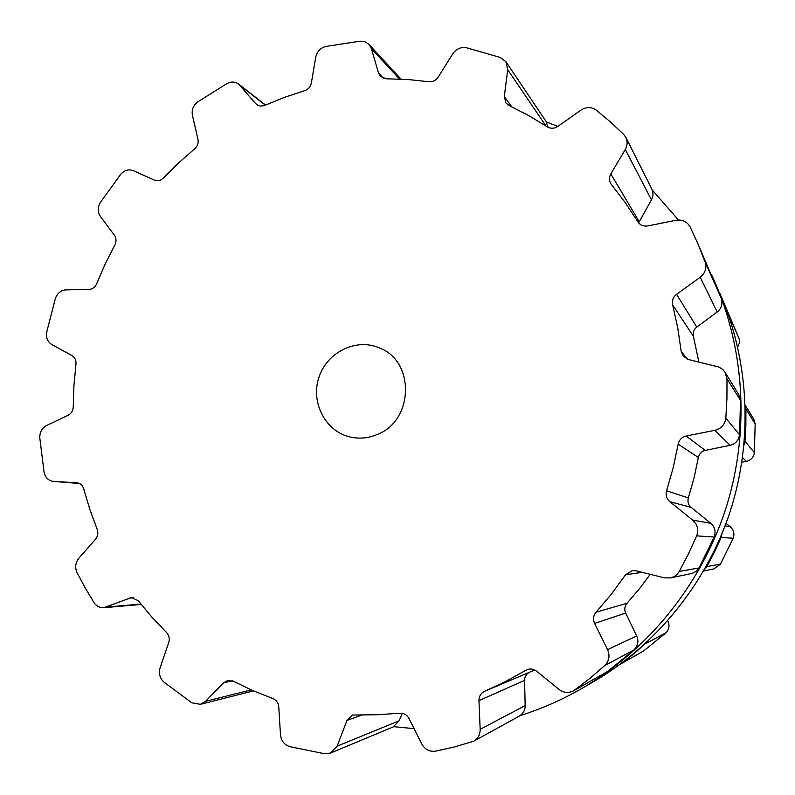 <?xml version="1.0" encoding="UTF-8"?>
<svg xmlns="http://www.w3.org/2000/svg" width="795" height="795" viewBox="0 0 795 795"><rect width="100%" height="100%" fill="white"/><g stroke="black" fill="none" stroke-linecap="round" stroke-linejoin="round"><path stroke-width="1.19" d="M546.413 121.963L557.802 126.445L546.413 121.963M652.248 189.975L678.413 219.996L652.248 189.975M711.903 275.448L714.705 281.629C745.392 351.698 749.645 434.935 725.298 510.211C700.524 585.339 647.955 650.012 581.821 688.47C562.095 699.839 541.554 708.872 520.198 715.55C541.554 708.872 562.095 699.839 581.821 688.47L592.951 682.04C656.223 645.242 706.417 583.49 730.078 511.771C753.312 439.913 749.248 360.433 719.892 293.385C749.248 360.433 753.312 439.913 730.078 511.771C706.417 583.49 656.223 645.242 592.951 682.04L581.821 688.47C647.955 650.012 700.524 585.339 725.298 510.211C749.645 434.935 745.392 351.698 714.705 281.629L711.903 275.448M414.086 728.627L393.734 726.69L414.086 728.627M85.174 587.853L77.035 572.619C74.78 567.421 75.386 562.612 78.854 558.189L95.47 539.318C97.894 536.267 98.461 532.889 97.139 529.182L89.775 509.307L83.753 488.965C82.62 485.308 80.315 483.241 76.847 482.774L53.354 481.382C48.376 480.647 45.275 477.586 44.053 472.21L39.79 437.866C39.661 432.202 41.926 428.088 46.577 425.504L68.102 415.278C71.361 413.519 73.08 410.667 73.259 406.732L73.935 385.446L75.972 364.239C76.29 360.314 74.949 357.422 71.928 355.544L51.854 344.563C47.561 341.83 45.852 337.666 46.716 332.091L55.362 298.503C57.31 293.196 60.837 290.324 65.935 289.887L88.931 289.469C92.488 289.201 95.072 287.273 96.682 283.686L105.129 264.109L114.798 245.108C116.547 241.571 116.408 238.281 114.391 235.24L100.389 216.399C97.546 211.997 97.537 207.356 100.379 202.457L120.661 174.373C124.398 170.16 128.651 168.938 133.431 170.696L154.379 180.087C157.698 181.359 160.759 180.634 163.571 177.911L178.617 162.895L194.596 148.923C197.518 146.29 198.641 143.09 197.965 139.314L192.42 115.285C191.496 109.849 193.264 105.387 197.726 101.889L226.992 83.535C231.186 81.388 235.072 81.587 238.649 84.111L255.583 103.529L257.709 105.238L260.571 106.103L264.238 105.616L284.421 97.358L304.515 90.729C308.231 89.447 310.517 86.834 311.382 82.889L315.744 57.18C317.046 51.496 320.435 47.919 325.91 46.438L360.145 41.181L365.034 41.777L369.039 44.45L371.434 48.724L378.509 73.011L380.437 76.38L386.281 78.804L407.537 79.48L428.743 81.726C432.689 82.084 435.859 80.534 438.244 77.065L452.723 53.861C456.241 48.863 460.832 46.835 466.516 47.76L500.383 57.479L505.918 61.722L507.737 69.761L504.288 96.533L505.878 102.903L509.098 105.536L528.466 115.414L547.149 126.793C550.647 128.85 554.224 128.72 557.871 126.395L580.956 110.098C586.303 106.759 591.42 106.769 596.3 110.147L610.272 121.834L623.638 134.345L625.864 137.406C627.712 141.401 627.523 145.425 625.277 149.48L610.838 173.916C609.03 177.235 609 180.485 610.769 183.645L625.258 202.616L637.729 221.656C640.094 225.154 643.453 226.575 647.796 225.919L676.008 220.265C682.378 219.37 687.099 221.606 690.179 226.972L698.119 244.274L705.145 262.062C706.914 268.074 705.274 273.132 700.226 277.246L676.575 294.299C673.077 297.082 671.775 300.599 672.64 304.843L677.728 327.788L681.146 351.171L683.134 356.051L688.579 359.539L718.988 367.081L722.744 369.486L725.1 372.338L727.008 378.817L726.938 398.504L725.835 418.22C724.911 424.609 721.274 428.634 714.914 430.294L686.155 436.038C681.802 437.141 679.139 439.844 678.165 444.176L673.206 467.679L666.578 490.783C665.415 495.076 666.508 498.703 669.847 501.695L692.644 520.089C697.493 524.501 698.835 529.768 696.668 535.87L688.4 553.906L679.218 571.456C677.211 574.894 674.259 577.051 670.374 577.945L664.352 577.826L636.05 570.8L632.343 570.591L625.506 574.805L611.444 594.064L596.091 612.18C593.308 615.569 592.812 619.315 594.6 623.419L607.569 649.664C610.123 655.696 609.189 660.993 604.766 665.554L590.099 678.215L573.632 690.795C568.584 693.339 563.715 692.882 559.034 689.424L536.615 671.209C533.584 668.923 530.354 668.416 526.906 669.688L505.471 681.593L484.672 691.272C480.886 693.121 478.978 696.231 478.958 700.624L480.16 729.323C480.18 734.63 478.024 738.605 473.701 741.228L453.567 747.181L435.521 751.176C429.548 751.931 424.977 749.556 421.817 744.041L409.057 718.601C406.921 714.804 403.8 713.006 399.696 713.224L377.595 714.725L352.354 715.043L346.978 720.409L337.169 746.127L330.631 753.014L324.688 753.749L289.807 746.664C284.292 744.836 281.182 740.851 280.466 734.709L278.777 707.053C278.32 702.82 276.253 699.948 272.566 698.427L252.601 690.537L233.352 681.216L227.767 680.45L223.633 682.786L205.567 701.319L200.39 704.33L191.853 702.82L163.939 682.1C159.785 678.205 158.513 673.405 160.123 667.701L168.729 642.589C169.872 638.653 169.106 635.245 166.433 632.363L151.795 617.049L138.28 600.752L131.433 597.572L103.777 607.708C99.723 607.907 96.493 606.227 94.068 602.67L85.174 587.853M377.108 434.547C413.708 420.903 415.248 361.397 379.642 348.021C356.339 337.637 326.934 352.106 318.904 377.466C310.418 402.677 325.612 431.715 350.555 437.091C359.539 439.029 368.393 438.184 377.108 434.547M337.169 746.127L399.14 720.817L393.157 726.958L330.631 753.014M399.14 720.817L402.22 713.324M480.16 729.323L525.157 705.612C525.247 709.995 523.299 713.483 519.314 716.096L473.701 741.228M525.157 705.612L524.591 680.381C524.571 676.764 526.24 674.041 529.599 672.232M485.447 690.944L534.747 670.006M574.835 690.02L606.903 671.874L573.632 690.795M607.956 671.189L634.112 649.843C638.047 645.421 638.902 640.8 636.666 635.96L625.665 613.054C624.125 609.686 624.582 606.416 627.036 603.266L640.402 587.525L650.231 574.318M679.218 571.456L699.024 567.948L695.695 571.675L691.998 573.424L670.374 577.945M699.024 567.948L714.208 537.023C715.977 531.279 714.834 526.707 710.76 523.309L691.123 507.369C688.311 504.994 687.377 501.844 688.331 497.918L694.075 477.875L698.368 457.483C699.361 453.577 701.657 451.212 705.264 450.397L730.098 445.289C735.286 444.147 738.436 440.629 739.539 434.736L740.533 400.451L738.873 394.827L725.1 372.338M505.918 61.722L546.205 121.635L548.013 127.299M698.855 362.023L693.409 336.355C692.723 332.459 693.836 329.378 696.768 327.113L717.16 311.968C721.383 308.728 722.784 304.276 721.373 298.592L696.39 240.289M625.864 137.406L651.85 189.081C653.49 192.907 653.361 196.494 651.463 199.853L638.624 222.888M722.397 299.228L739.191 338.869L739.449 342.784L737.7 347.067M745.263 405.251L753.759 419.124L755.17 423.864L754.356 452.613C753.69 457.274 751.027 460.196 746.386 461.378L741.874 462.253M726.014 523.408L730.198 526.767C733.755 529.987 734.749 533.813 733.169 538.255L720.439 564.152L713.97 568.882L703.595 571.039M667.721 620.806L667.939 621.233C669.837 625.615 669.161 629.471 665.922 632.81L643.89 650.767L619.722 664.57M647.508 641.565L633.714 653.987L620.15 664.342M722.029 533.614L721.174 537.47L714.407 552.207L706.894 566.557L704.489 569.478M745.283 405.708L745.909 409.047L745.869 425.176L744.985 441.305L744.021 444.932M724.295 303.909L728.19 314.323M106.629 607.032L140.884 604.081M129.178 598.098L133.709 597.751M53.563 481.392L79.48 483.509L53.354 481.382M205.567 701.319L251.15 689.891M223.633 682.786L232.408 680.788M346.978 720.409L362.45 714.794M478.958 700.624L524.591 680.381M525.624 670.334L528.278 669.241M604.766 665.554L634.112 649.843M240.07 85.472L265.361 105.129M607.569 649.664L636.666 635.96M255.583 103.529L258.017 105.397M594.6 623.419L625.665 613.054M596.091 612.18L627.036 603.266M625.506 574.805L642.251 572.34M696.668 535.87L714.208 537.023M371.434 48.724L399.507 79.043M692.644 520.089L710.76 523.309M378.509 73.011L383.667 78.397M669.847 501.695L691.123 507.369M666.578 490.783L688.331 497.918M678.165 444.176L698.368 457.483M686.155 436.038L705.264 450.397M714.914 430.294L730.098 445.289M725.835 418.22L739.539 434.736M727.008 378.817L740.533 400.451M507.737 69.761L546.006 126.037M504.288 96.533L511.761 106.788M681.146 351.171L687.297 359.141M672.64 304.843L693.409 336.355M676.575 294.299L696.768 327.113M700.226 277.246L717.16 311.968M705.145 262.062L721.373 298.592M625.277 149.48L651.463 199.853M610.838 173.916L639.18 221.706M621.143 663.696L643.89 650.767M645.788 643.582L665.922 632.81M666.906 621.72L667.939 621.233M706.894 566.557L720.439 564.152M721.174 537.47L733.169 538.255M725.1 525.863L730.198 526.767M742.55 457.592L746.386 461.378M744.985 441.305L754.356 452.613M745.909 409.047L755.17 423.864M727.832 313.141L738.982 338.243M141.192 604.458L103.777 607.708M253.426 690.895L200.39 704.33M265.55 105.049L238.649 84.111M401.018 79.112L369.039 44.45"/></g></svg>
